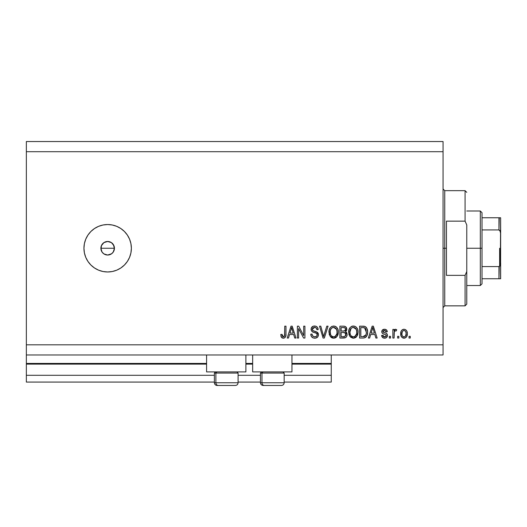 <?xml version="1.0" encoding="UTF-8"?>
<svg xmlns="http://www.w3.org/2000/svg" width="527" height="527" viewBox="0 0 527 527"><rect width="100%" height="100%" fill="white"/><g stroke="black" fill="none" stroke-linecap="round" stroke-linejoin="round"><path stroke-width="0.79" d="M331.259 382.075L284.165 382.075L331.259 382.075L331.259 375.296L284.165 375.296L331.259 375.296L331.259 364.117L291.958 364.117L331.259 364.117L331.259 382.075M260.45 382.075L238.092 382.075L260.45 382.075M214.377 382.075L26.35 382.075L214.377 382.075M260.45 375.296L238.092 375.296L260.45 375.296M214.377 375.296L26.35 375.296L26.35 382.075L26.35 375.296L214.377 375.296M252.657 364.117L245.885 364.117L252.657 364.117M206.584 364.117L26.35 364.117L26.35 375.296L26.35 363.439L206.584 363.439L26.35 363.439L26.35 364.117L206.584 364.117M331.259 363.439L331.259 364.117L331.259 363.439L291.958 363.439L331.259 363.439L331.259 354.974L331.259 363.439M252.657 363.439L245.885 363.439L252.657 363.439M26.35 354.974L26.35 363.439L26.35 354.974L443.055 354.974L26.35 354.974L26.35 344.81L443.055 344.81L443.055 151.704L26.35 151.704L26.35 354.974M206.584 371.91L206.584 354.974L206.584 371.91L245.885 371.91L245.885 354.974L245.885 371.91L206.584 371.91M291.958 371.91L291.958 354.974L291.958 371.91L252.657 371.91L291.958 371.91M252.657 354.974L252.657 371.91L252.657 354.974M111.605 253.764L107.66 255.028L103.891 253.889L102.027 252.018L101.013 249.574L101.401 245.654L100.881 248.257L102.027 252.018L103.891 253.889L107.66 255.028A6.779 6.779 0 0 1 100.881 248.257A6.779 6.779 0 0 1 107.66 241.478L103.898 242.618L101.401 245.654L102.963 243.375M107.66 271.972A23.715 23.715 0 0 1 83.945 248.257A23.715 23.715 0 0 1 107.66 224.542L112.284 224.996L116.737 226.346L120.835 228.534L124.425 231.485L127.376 235.082L129.57 239.179L130.92 243.626L131.375 248.257L130.92 252.881L129.57 257.328L127.376 261.432L124.425 265.022L120.835 267.973L116.737 270.167L112.284 271.517L107.66 271.972L103.035 271.517L98.582 270.167L94.485 267.973L90.888 265.022L87.943 261.432L85.749 257.328L84.399 252.881L83.945 248.257L84.399 243.626L85.749 239.179L87.943 235.082L90.888 231.485L94.485 228.534L98.582 226.346L103.035 224.996L107.66 224.542A23.715 23.715 0 0 1 131.375 248.257A23.715 23.715 0 0 1 107.66 271.972M108.654 241.55L111.421 242.618L113.918 245.661L114.306 249.581L112.916 252.532M101.013 246.932L102.027 244.488L103.891 242.618L106.335 241.61L108.984 241.61M26.35 141.539L443.055 141.539L26.35 141.539L26.35 151.704L443.055 151.704L443.055 141.539L443.055 344.81L26.35 344.81L26.35 141.539M298.611 338.031L298.611 328.591L298.611 338.031L297.38 338.031L297.38 326.173L298.69 326.173L303.69 335.627L303.69 326.173L304.922 326.173L304.922 338.031L303.605 338.031L298.611 328.591L303.605 338.031L304.922 338.031L304.922 326.173L303.69 326.173L303.69 335.627L298.69 326.173L297.38 326.173L297.38 338.031L298.611 338.031L297.38 338.031L297.38 326.173L298.69 326.173M314.744 338.189L314.744 338.189C317.01 338.123 318.255 336.97 318.473 334.737L317.86 336.753L315.805 338.084L313.183 337.939L311.371 336.457L310.778 334.184L312.01 334.026L312.63 335.837L314.296 336.76L316.272 336.483L317.201 335.212L316.641 333.426L312.531 331.872L311.312 330.488L311.319 327.965L313.209 326.213L315.93 326.239L317.517 327.405L318.17 329.566L316.938 329.718L316.279 328.011L314.566 327.405L312.992 327.847L312.333 329.619L313.124 330.798L317.412 332.359L318.473 334.737L316.648 331.905L312.702 330.501L312.313 329.296L314.566 327.405C316.035 327.465 316.826 328.235 316.938 329.718L318.17 329.566C317.992 327.313 316.78 326.134 314.527 326.022C312.412 326.101 311.266 327.181 311.082 329.27C311.286 331.127 312.353 332.214 314.283 332.53C315.89 332.642 316.879 333.393 317.241 334.77C317.07 336.134 316.272 336.812 314.85 336.799C313.11 336.694 312.168 335.765 312.01 334.026L310.778 334.184C310.923 336.694 312.248 338.031 314.744 338.189L314.342 338.176M324.151 334.777L326.793 326.173L328.071 326.173L324.336 338.031L323.064 338.031L319.52 326.173L320.785 326.173L323.637 336.648L326.793 326.173L328.071 326.173L326.793 326.173L323.637 336.648L320.785 326.173L319.52 326.173L323.064 338.031L324.336 338.031L323.064 338.031L319.52 326.173L320.785 326.173L323.367 335.574M333.644 338.189L330.824 337.102L329.223 334.388L329.164 330.08L330.31 327.623L332.043 326.318L334.717 326.154L336.687 327.293L337.985 329.54L338.327 332.682L337.702 335.409L336.055 337.458L333.644 338.189L337.135 336.378L338.341 332.115C338.426 328.67 336.865 326.635 333.65 326.022C330.37 326.654 328.802 328.736 328.947 332.26L330.146 336.325L333.901 338.176M353.353 338.189L350.534 337.102L348.94 334.388L348.874 330.08L350.02 327.623L351.753 326.318L354.427 326.154L356.397 327.293L357.695 329.54L358.037 332.682L357.411 335.409L355.765 337.458L353.353 338.189L356.845 336.378L358.05 332.115C358.143 328.67 356.575 326.635 353.36 326.022C350.086 326.654 348.518 328.736 348.657 332.26L349.862 336.325L353.61 338.176M369.651 338.031L370.685 334.493L369.651 338.031L368.366 338.031L372.154 326.173L373.36 326.173L377.148 338.031L375.87 338.031L374.829 334.493L370.685 334.493L374.829 334.493L375.87 338.031L377.148 338.031L373.36 326.173L372.154 326.173L368.366 338.031L369.651 338.031L368.366 338.031L372.154 326.173L373.36 326.173L377.148 338.031L375.87 338.031M410.256 336.338L410.256 338.031L409.024 338.031L409.024 336.338L410.256 336.338L409.024 336.338L409.024 338.031L410.256 338.031L409.024 338.031L409.024 336.338L410.256 336.338L410.256 338.031L410.256 336.338M404.216 338.182L404.018 338.189C406.389 337.721 407.49 336.2 407.331 333.631L406.66 336.694L404.802 338.097L402.523 337.8L401.067 336.022L400.975 331.661L401.897 330.106L403.241 329.349L404.782 329.349L406.113 330.093L406.956 331.364L407.331 333.631C407.43 331.154 406.33 329.691 404.018 329.256C401.679 329.704 400.573 331.193 400.711 333.723C400.579 336.239 401.686 337.728 404.018 338.189L403.82 338.182M398.86 336.338L398.86 338.031L397.628 338.031L397.628 336.338L398.86 336.338L397.628 336.338L397.628 338.031L398.86 338.031L397.628 338.031L397.628 336.338L398.86 336.338L398.86 338.031L398.86 336.338M394.308 331.799L394.084 338.031L392.852 338.031L392.852 329.408L394.084 329.408L394.084 330.785L395.263 329.289L396.706 329.718L396.245 330.949L395.25 330.811L394.492 331.358L394.084 333.565L394.308 331.799L395.408 330.798L396.245 330.949L396.706 329.718L395.54 329.256L394.084 330.785L394.084 329.408L392.852 329.408L392.852 338.031L394.084 338.031L392.852 338.031L392.852 329.408L394.084 329.408M390.547 336.338L390.547 338.031L389.315 338.031L389.315 336.338L390.547 336.338L389.315 336.338L389.315 338.031L390.547 338.031L389.315 338.031L389.315 336.338L390.547 336.338L390.547 338.031L390.547 336.338M387.457 335.139L386.647 337.458L384.835 338.176L382.707 337.629L381.614 335.416L382.846 335.264L383.373 336.503L384.295 336.931L386.113 336.186L385.948 334.836L382.747 333.571L381.825 332.26L382.213 330.251L384.499 329.256L386.449 329.876L387.312 331.72L386.08 331.872L385.619 330.837L384.282 330.495L383.142 331.042L383.096 331.951L386.706 333.525L387.464 335.403C387.325 333.848 386.429 332.959 384.769 332.754L383.386 332.26L382.997 331.542L384.545 330.488L386.08 331.872L387.312 331.72C387.082 330.106 386.146 329.283 384.499 329.256C382.839 329.276 381.93 330.1 381.765 331.714C382.068 333.268 383.076 334.151 384.789 334.362L385.948 334.836L386.232 335.62L384.638 336.957L382.846 335.264L381.614 335.416C381.838 337.175 382.813 338.097 384.552 338.189L384.269 338.176M363.353 338.024L363.09 338.031C366.305 337.55 367.813 335.547 367.602 332.036L367.115 335.192L365.567 337.405L363.623 338.011L359.592 338.031L359.592 326.173L363.887 326.213L365.567 326.766L367.055 328.756L367.602 332.036C367.793 329.513 366.864 327.636 364.822 326.397L359.592 326.173L359.592 338.031L363.09 338.031L359.592 338.031L359.592 326.173M343.887 338.024L343.532 338.031C345.824 338.011 347.016 336.852 347.122 334.553L346.601 336.608L345.613 337.616L339.882 338.031L339.882 326.173L344.184 326.206L345.877 326.911L346.792 329.527L345.488 331.641L346.753 332.833L347.122 334.553L345.488 331.641L346.812 329.158C346.634 327.181 345.547 326.187 343.558 326.173L339.882 326.173L339.882 338.031L343.532 338.031L339.882 338.031L339.882 326.173L343.558 326.173C345.547 326.187 346.634 327.181 346.812 329.158L346.792 329.527M288.5 338.031L289.534 334.493L288.5 338.031L287.215 338.031L291.003 326.173L292.202 326.173L295.99 338.031L294.712 338.031L293.677 334.493L289.534 334.493L293.677 334.493L294.712 338.031L295.99 338.031L292.202 326.173L291.003 326.173L287.215 338.031L288.5 338.031L287.215 338.031L291.003 326.173L292.202 326.173L295.99 338.031L294.712 338.031M283.645 338.169L281.451 337.352L280.746 334.493L281.978 334.335L282.268 336.081L282.973 336.74L284.514 336.094L284.751 326.173L285.983 326.173L285.897 335.58L285.147 337.451L283.302 338.189C285.331 337.787 286.22 336.463 285.983 334.223L285.983 326.173L284.751 326.173L284.593 335.903L283.361 336.799L281.978 334.335L280.746 334.493L281.451 337.352L283.039 338.176M443.055 354.974L443.055 344.81L443.055 354.974M113.292 252.018L111.421 253.889L113.292 252.018L114.431 248.257L113.918 250.845M130.92 252.881L131.375 248.257M124.425 231.485L123.496 230.602M90.888 231.485L90.348 232.045M87.943 261.432L88.556 262.301M110.248 241.992L111.421 242.618L107.66 241.478A6.779 6.779 0 0 1 114.431 248.257A6.779 6.779 0 0 1 107.66 255.028L106.335 254.903M112.449 243.461L111.421 242.618M113.918 245.661L114.431 248.257L113.292 244.488M107.66 255.028L108.984 254.903M103.891 253.889L102.87 253.046M102.027 252.018L101.401 250.845M101.013 249.574L100.881 248.257L114.431 248.257L100.881 248.257M103.891 242.618L105.064 241.992M106.335 241.61L107.66 241.478M110.248 254.515L111.428 253.889M403.623 338.163L403.241 338.097M402.852 337.965L401.422 336.74M401.409 336.727L401.903 337.326M400.849 335.271L400.718 334.111M400.981 331.648L401.166 331.16M401.91 330.093L402.516 329.638M403.017 329.415L403.629 329.276M404.795 329.349L405.81 329.836M406.956 331.364L407.299 332.866M407.193 335.212L407.107 335.6M406.646 336.707L406.179 337.306M405.092 338.005L404.433 338.163M401.403 330.712L401.159 331.173M403.056 330.778L402.325 331.641L401.943 333.716C401.798 332.01 402.476 330.93 403.985 330.488C405.54 330.903 406.245 331.977 406.1 333.716L405.843 331.957M406.014 334.803L406.1 333.716C406.245 335.429 405.559 336.503 404.051 336.957L405.421 336.246L406.093 333.98M402.081 335.1L401.956 334.256M404.532 330.567L403.386 330.6M405.895 332.115L405.447 331.226M405.401 331.173L404.519 330.567M405.316 331.081L404.769 330.666M405.494 336.147L405.711 335.798M405.79 335.627L405.902 335.297M402.615 336.239L404.051 336.957C402.496 336.536 401.791 335.462 401.943 333.716L401.956 333.183M394.815 329.553L395.263 329.289M396.245 330.949L395.408 330.798L396.245 330.949L395.408 330.798L396.245 330.949L396.706 329.718L395.705 329.27M394.084 338.031L394.084 333.565M394.137 332.675L394.209 332.234M394.38 331.582L395.072 330.857M383.182 337.919L382.707 337.629M381.897 336.503L382.213 337.102M381.891 336.489L381.719 335.962M381.66 335.692L382.846 335.264L382.997 335.916M383.03 336.002L383.373 336.503M384.229 336.924L385.211 336.891M386.205 335.91L385.823 334.744M386.232 335.62L385.948 334.836L384.789 334.355L385.948 334.836L386.232 335.62M384.282 334.204L383.887 334.072M382.325 333.216L382.062 332.853M382.016 332.781L381.825 332.26M381.963 330.692L382.562 329.869M385.527 329.395L386.014 329.592M386.456 329.876L387.213 331.2M387.312 331.72L386.08 331.872L385.804 331.055M384.835 330.501L384.018 330.528M383.03 331.279L383.386 332.26M383.656 332.385L384.137 332.557M384.348 332.623L384.769 332.748M385.27 332.906L385.751 333.071M384.552 338.189C386.357 338.123 387.332 337.194 387.464 335.403L387.457 335.692M387.154 336.779L386.284 337.741M386.186 337.8L385.118 338.15M384.769 332.754L383.531 332.333M382.747 333.571L383.748 334.019M372.372 329.098L372.76 327.412L374.42 333.104L371.094 333.104L372.207 329.652L371.094 333.104L374.42 333.104L372.76 327.412L372.372 329.098M373.314 329.447L373.182 329.019M363.887 326.213L363.208 326.18M364.019 326.233L364.355 326.279M365.58 326.773L366.193 327.32M366.377 327.544L366.68 327.992M367.484 330.383L367.589 331.621M367.405 334.164L367.279 334.665L367.405 334.164M367.247 334.79L367.121 335.172M366.377 336.608L366.034 337.01M365.54 337.418L364.071 337.959M366.364 331.72L366.278 333.4M364.091 336.536L365.125 336.061L365.896 334.922L362.938 336.648L364.5 336.417M360.824 336.648L360.824 327.563L364.585 327.794L360.824 327.563L360.824 336.648L362.938 336.648L360.824 336.648M365.712 328.894L364.585 327.794L366.364 332.392M365.942 329.349L365.501 328.565M363.65 336.608L364.012 336.555M349.566 335.877L349.862 336.325M349.111 334.915L348.94 334.408M348.657 332.26L348.67 331.707M348.709 331.134L348.867 330.1M348.874 330.08L349.691 328.064M349.724 328.018L350 327.642M351.259 326.562L351.759 326.318M352.28 326.154L353.09 326.029M354.427 326.154L354.941 326.318L354.427 326.154M356.443 327.339L354.941 326.318M355.949 326.898L356.397 327.3M356.97 328.011L357.273 328.525M357.537 329.098L357.681 329.5M357.695 329.54L357.82 329.988M357.925 330.515L357.998 331.035M357.905 333.808L357.793 334.316M357.714 334.625L357.418 335.396M356.845 336.378L356.522 336.773M356.212 337.089L355.797 337.432M355.745 337.471L355.356 337.708M352.767 338.15L350.541 337.109M353.867 338.163L354.368 338.077M357.813 329.981L357.418 328.822M353.604 327.419L354.296 327.55L352.537 327.511L351.094 328.347L352.537 327.511M356.094 328.98L354.296 327.55L355.501 328.255M351.14 328.301L349.888 332.28C349.697 329.546 350.863 327.919 353.373 327.405L356.305 329.401L356.819 332.082C356.957 334.731 355.797 336.305 353.347 336.799L354.915 336.384L356.674 333.716L356.39 334.652M354.915 336.384L356.081 335.244L356.68 333.677M352.556 336.707L351.489 336.18L353.347 336.799C350.962 336.338 349.809 334.829 349.888 332.28L350.297 334.619L349.895 331.858L350.415 329.335M350.132 330.126L350.277 329.671L350.132 330.126M356.608 330.304L355.817 328.598M356.674 333.716L356.753 331.055L356.206 329.191M356.746 330.969L356.627 330.376M354.157 336.7L354.539 336.575M350.29 334.605L351.14 335.877M351.18 335.916L350.672 335.317M346.733 329.895L346.483 330.567M345.877 331.845L346.219 332.115M346.582 332.537L347.036 333.67M347.069 335.277L346.904 335.949M346.608 336.601L345.929 337.399M345.784 331.43L346.483 330.581M345.626 335.732L345.501 333.235L343.387 332.491C344.921 332.385 345.752 333.077 345.883 334.559C345.752 333.077 344.921 332.385 343.387 332.491L341.114 332.491L343.387 332.491M345.831 335.159L345.883 334.559L344.75 336.496L345.633 335.725M345.528 329.889L345.58 329.349L344.5 330.989L341.114 331.101L341.114 327.563L343.13 327.563C344.599 327.372 345.416 327.972 345.58 329.349L345.192 328.11L343.663 327.57M344.23 327.623L341.114 327.563L341.114 331.101L344.796 330.87M343.288 331.101L344.75 330.89L345.488 330.027M341.114 336.648L341.114 332.491L341.114 336.648L344.75 336.496L341.114 336.648M344.315 336.601L343.558 336.648M344.974 330.752L345.528 329.876L345.422 328.486M345.192 328.11L344.856 327.827M343.571 327.57L343.13 327.563M329.395 334.915L329.23 334.401M328.947 332.26L328.993 331.167M329 331.14L329.158 330.1M329.48 329.026L329.981 328.064M331.562 326.556L332.043 326.318M334.717 326.154L335.218 326.318M335.706 326.549L336.727 327.339M336.226 326.885L336.687 327.3M337.28 328.044L337.563 328.525M337.833 329.118L337.972 329.5M338.215 330.515L338.288 331.048M338.327 332.682L338.281 333.248M338.196 333.795L338.084 334.316M337.998 334.625L337.59 335.64M336.43 337.155L335.653 337.702M335.613 337.721L334.25 338.15M333.044 338.15L332.642 338.077M332.609 338.07L331.667 337.715M331.641 337.702L330.818 337.102M338.103 329.981L337.26 328.011M333.894 327.419L334.586 327.55L332.827 327.511L331.384 328.347L332.043 327.827M336.378 328.98L334.586 327.55L335.791 328.255M330.389 330.238L330.179 332.28C329.988 329.546 331.147 327.919 333.663 327.405L336.595 329.401L337.109 332.082C337.247 334.731 336.088 336.305 333.637 336.799L335.205 336.384L336.957 333.716L336.681 334.652M335.205 336.384L336.371 335.244L336.97 333.677M332.847 336.707L331.779 336.18L333.637 336.799C331.252 336.338 330.1 334.829 330.179 332.28L330.581 334.619L330.212 331.437M330.706 329.335L330.251 331.015M332.8 327.517L332.425 327.642M331.43 328.301L330.429 330.106M336.898 330.304L336.107 328.598M336.957 333.716L337.043 331.055L336.489 329.191M337.03 330.969L336.918 330.376M334.447 336.7L334.829 336.575M330.581 334.605L331.424 335.877M331.463 335.916L330.963 335.317M324.336 338.031L328.071 326.173L324.336 338.031M313.157 337.926L312.603 337.669M311.859 337.082L311.371 336.457M310.778 334.184L312.01 334.026L312.083 334.579M315.976 336.621L316.595 336.252M317.201 335.212L317.228 334.513M316.641 333.42L313.98 332.438M311.319 327.965L312.07 326.878M314.882 326.035L315.917 326.233M317.517 327.412L316.655 326.582M317.913 328.176L318.097 328.855M318.17 329.566L316.938 329.718L316.879 329.263M316.286 328.018L315.034 327.438M315.014 327.432L314.151 327.425M312.702 328.137L312.478 328.492M312.327 329.092L312.9 330.666M313.381 330.916L313.908 331.108M315.12 331.424L316.141 331.714M317.419 332.366L318.005 333.005M317.741 332.669L318.209 333.387M318.242 333.459L318.394 333.94M318.473 334.737L318.46 335.093M318.413 335.449L317.86 336.746M317.847 336.773L317.485 337.201M317.373 337.306L316.826 337.702M318.367 333.848L318.222 333.42M314.586 331.292L313.598 331.002M315.489 327.537L315.969 327.761M313.209 326.213L312.603 326.483M314.283 332.53L315.258 332.807M315.739 332.965L316.213 333.156M316.516 336.318L316.141 336.549M303.69 326.173L304.922 326.173L304.922 338.031L303.605 338.031M291.22 329.098L291.602 327.412L293.269 333.104L289.936 333.104L291.056 329.652L289.936 333.104L293.269 333.104L291.918 328.631M292.156 329.447L292.03 329.019M291.602 327.412L291.365 328.538M281.247 337.023L280.884 335.989M280.746 334.493L281.978 334.335L281.998 334.737M282.037 335.126L282.097 335.515M283.164 336.786L283.605 336.779M283.763 336.74L284.119 336.562M284.422 336.252L284.679 335.521M284.725 335.113L284.751 334.322M284.751 326.173L285.983 326.173L285.963 334.908M285.897 335.58L285.529 336.891M285.799 336.121L285.641 336.641M285.147 337.451L284.27 338.031M282.775 338.143L281.813 337.728M405.698 331.615L405.395 331.167M404.255 330.508L403.722 330.508M403.036 336.634L403.517 336.878M403.781 336.937L404.314 336.937M372.912 328.025L372.76 327.412M365.448 335.725L366.12 334.217M366.199 333.854L366.311 333.13M366.232 330.337L366.153 329.981M365.092 328.123L364.381 327.722M364.177 327.669L362.905 327.563M353.373 327.405L352.952 327.432M351.094 328.347L350.58 329.013M352.945 336.779L353.755 336.779M356.786 332.899L356.753 331.055M333.663 327.405L333.242 327.432M331.384 328.347L330.87 329.013M333.235 336.779L334.046 336.779M337.076 332.899L337.043 331.055M237.973 382.754L215.892 382.754L215.892 373.063L216.893 371.91L215.892 373.063L238.092 373.063L215.892 373.063L215.892 382.754A2.707 2.365 90 0 0 218.25 385.461L235.292 385.461M215.53 371.91L214.377 373.063L215.892 373.063L214.377 373.063L214.377 382.754C214.542 384.394 215.444 385.296 217.084 385.461C215.444 385.296 214.542 384.394 214.377 382.754L238.092 382.754C237.927 384.394 237.025 385.296 235.378 385.461C237.025 385.296 237.927 384.394 238.092 382.754L238.092 373.063L236.939 371.91M217.15 385.461L235.352 385.461M218.25 385.461A2.707 2.365 -90 0 1 215.892 382.754M284.053 382.754L261.965 382.754L261.965 373.063L262.966 371.91L261.965 373.063L284.165 373.063L261.965 373.063L261.965 382.754A2.707 2.365 90 0 0 264.33 385.461L281.365 385.461M261.603 371.91L260.45 373.063L261.965 373.063L260.45 373.063L260.45 382.754L284.165 382.754C284 384.394 283.098 385.296 281.458 385.461C283.098 385.296 284 384.394 284.165 382.754L284.165 373.063L283.012 371.91M263.223 385.461L281.425 385.461M264.33 385.461A2.707 2.365 -90 0 1 261.965 382.754M443.055 188.969L444.748 190.662L444.748 248.257L446.441 248.257L446.441 221.149L465.077 221.149L466.77 224.97L466.77 271.543L465.077 275.357L465.077 305.851L465.077 275.357L446.441 275.357L446.441 248.257L444.748 248.257L444.748 190.662L444.748 248.257L443.055 248.257L444.748 248.257L444.748 305.851L443.055 307.544M465.077 221.149L465.077 190.662L465.077 221.149L466.77 224.97L466.77 304.151L466.77 271.543L465.077 275.357L446.441 275.357L446.441 221.149L465.077 221.149M444.748 248.257L444.748 305.851L444.748 248.257M499.26 266.524L498.957 278.743L482.014 278.743L482.014 248.257L480.321 248.257L480.321 285.522L480.321 248.257L466.77 248.257L480.321 248.257L480.321 210.991L480.321 248.257L482.014 248.257L482.014 283.829L482.014 278.743L500.65 278.743L500.65 263.019L499.971 265.911M499.26 217.763L498.957 229.93L482.014 229.93L482.014 248.257L482.014 212.684L482.014 229.93L498.957 229.93L499.859 230.444L500.65 233.487L500.584 278.743M498.957 217.763L482.014 217.763L500.637 217.763L500.65 233.487L500.354 231.399L498.957 229.93L498.957 217.763L500.637 217.763L500.347 265.121L498.957 266.576L482.014 266.576L498.957 266.576L498.957 278.743L500.354 278.743L499.464 278.743M499.636 266.3L499.636 248.257L499.636 266.3M260.45 382.754C260.615 384.394 261.517 385.296 263.164 385.461C261.517 385.296 260.615 384.394 260.45 382.754M466.77 304.151L465.077 305.851L444.748 305.851M444.748 190.662L465.077 190.662L466.77 192.355M482.014 283.829L480.321 285.522L466.77 285.522M466.77 210.991L480.321 210.991L482.014 212.684"/></g></svg>

